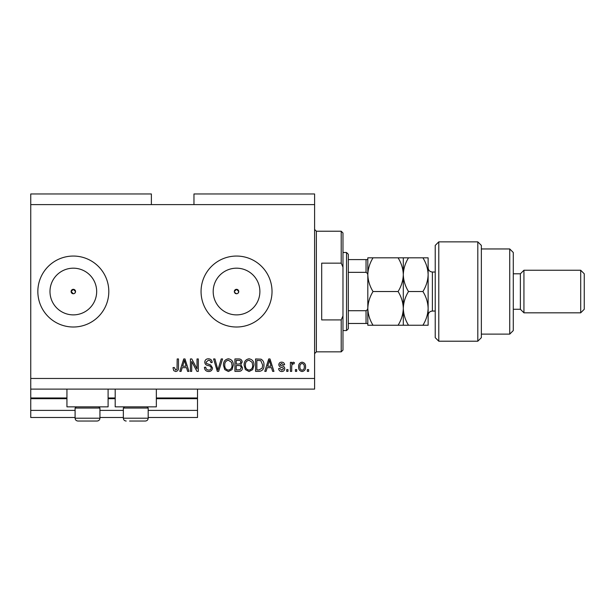 <?xml version="1.0" encoding="UTF-8"?>
<svg xmlns="http://www.w3.org/2000/svg" width="615" height="615" viewBox="0 0 615 615"><rect width="100%" height="100%" fill="white"/><g stroke="black" fill="none" stroke-linecap="round" stroke-linejoin="round"><path stroke-width="0.92" d="M30.75 204.603L151.382 204.603L151.382 193.963L30.75 193.963L30.75 417.493L75.099 417.493M99.938 417.493L123.354 417.493M148.192 417.493L197.507 417.493L197.507 410.397L148.192 410.397M30.75 410.397L75.099 410.397M99.938 410.397L123.354 410.397M156.348 398.689L197.507 398.689L197.507 410.397M197.507 398.689L197.507 397.974L156.348 397.974M30.75 397.974L66.943 397.974M108.102 397.974L115.197 397.974M197.507 389.103L197.507 397.974M234.492 292.386L236.537 293.755A2.214 2.214 0 0 0 238.758 291.533A2.214 2.214 0 0 0 236.537 289.319A2.214 2.214 0 0 0 234.323 291.533A2.214 2.214 0 0 0 236.537 293.755M238.105 293.101L238.758 291.533L236.537 289.319L234.323 291.533M74.892 293.101L75.545 291.533L73.323 289.319L71.109 291.533L73.323 293.755A2.214 2.214 0 0 0 75.545 291.533A2.214 2.214 0 0 0 73.323 289.319A2.214 2.214 0 0 0 71.109 291.533A2.214 2.214 0 0 0 73.323 293.755M73.323 268.186A23.347 23.347 0 0 0 49.984 291.533A23.347 23.347 0 0 0 73.323 314.88A23.347 23.347 0 0 0 96.67 291.533A23.347 23.347 0 0 0 73.323 268.186M236.537 268.186A23.347 23.347 0 0 0 213.19 291.533A23.347 23.347 0 0 0 236.537 314.88A23.347 23.347 0 0 0 259.884 291.533A23.347 23.347 0 0 0 236.537 268.186M236.537 256.055A35.478 35.478 0 0 0 201.059 291.533A35.478 35.478 0 0 0 236.537 327.011A35.478 35.478 0 0 0 272.022 291.533A35.478 35.478 0 0 0 236.537 256.055M73.323 256.055A35.478 35.478 0 0 0 37.846 291.533A35.478 35.478 0 0 0 73.323 327.011A35.478 35.478 0 0 0 108.809 291.533A35.478 35.478 0 0 0 73.323 256.055M108.102 389.103L108.102 406.846L66.943 406.846L66.943 389.103M115.197 389.103L115.197 406.846L156.348 406.846L156.348 389.103M151.382 204.603L193.963 204.603L193.963 193.963L314.596 193.963L314.596 389.103L30.75 389.103M191.703 361.482L191.703 371.368L190.412 371.368L190.412 358.945L191.788 358.945L197.023 368.846L197.023 358.945L198.314 358.945L198.314 371.368L196.938 371.368L191.703 361.482M212.506 367.908C212.275 370.253 210.976 371.46 208.6 371.529C205.987 371.36 204.603 369.969 204.441 367.332L205.733 367.17C205.902 368.992 206.894 369.961 208.708 370.076C210.199 370.092 211.037 369.377 211.222 367.947C210.83 366.502 209.8 365.725 208.116 365.602C206.094 365.272 204.98 364.134 204.764 362.189C204.956 360.006 206.156 358.868 208.37 358.783C210.73 358.899 212.006 360.136 212.183 362.496L210.899 362.658C210.776 361.105 209.953 360.298 208.416 360.236L206.056 362.22L206.463 363.48L210.591 364.941L212.506 367.908M222.561 358.945L218.648 371.368L217.31 371.368L213.597 358.945L214.927 358.945L217.91 369.915L221.215 358.945L222.561 358.945M228.396 371.529L224.736 369.577L223.476 365.318C223.33 361.628 224.967 359.444 228.403 358.783C231.77 359.429 233.408 361.559 233.316 365.172L232.047 369.63L228.396 371.529M249.037 371.529L245.377 369.577L244.117 365.318C243.971 361.628 245.608 359.444 249.044 358.783C252.411 359.429 254.049 361.559 253.957 365.172L252.688 369.63L249.037 371.529M296.691 369.592L296.691 371.368L295.408 371.368L295.408 369.592L296.691 369.592M305.563 366.755C305.732 369.446 304.579 371.037 302.096 371.529C299.651 371.045 298.498 369.492 298.629 366.848C298.49 364.203 299.643 362.642 302.096 362.174C304.517 362.635 305.67 364.157 305.563 366.755M175.675 371.529L173.738 370.653L172.992 367.655L174.283 367.493L175.729 370.076L177.02 369.138L177.189 358.945L178.481 358.945L178.481 367.378C178.727 369.723 177.797 371.106 175.675 371.529M193.963 204.603L314.596 204.603M30.75 378.463L314.596 378.463M267.187 367.655L266.103 371.368L264.765 371.368L268.732 358.945L269.985 358.945L273.952 371.368L272.614 371.368L271.53 367.655L267.187 367.655M284.76 368.616C284.622 370.484 283.6 371.46 281.708 371.529C279.894 371.429 278.864 370.461 278.633 368.623L279.925 368.462L281.793 370.238L283.469 368.839L283.177 368.016L281.954 367.516C280.163 367.301 279.11 366.379 278.795 364.749C278.964 363.058 279.917 362.197 281.655 362.174C283.377 362.204 284.361 363.065 284.599 364.757L283.307 364.918L281.701 363.465L280.086 364.564L280.494 365.318L281.939 365.833C283.676 366.056 284.614 366.978 284.76 368.616M287.989 369.592L287.989 371.368L286.698 371.368L286.698 369.592L287.989 369.592M291.695 366.686L291.695 371.368L290.403 371.368L290.403 362.335L291.695 362.335L291.695 363.773L293.217 362.174L294.439 362.658L293.955 363.949L293.078 363.788L291.925 364.841L291.695 366.686M308.63 369.592L308.63 371.368L307.339 371.368L307.339 369.592L308.63 369.592M263.958 365.087C264.173 368.762 262.605 370.86 259.23 371.368L255.571 371.368L255.571 358.945L261.044 359.175C263.189 360.475 264.158 362.443 263.958 365.087M242.502 367.716C242.402 370.13 241.149 371.345 238.751 371.368L234.922 371.368L234.922 358.945L238.774 358.945C240.865 358.96 241.995 359.998 242.179 362.066L240.796 364.672L242.502 367.716M182.194 367.655L181.11 371.368L179.772 371.368L183.739 358.945L184.992 358.945L188.959 371.368L187.621 371.368L186.537 367.655L182.194 367.655M268.778 362.589L267.61 366.202L271.1 366.202L269.355 360.236L268.778 362.589M302.065 363.465C300.481 363.926 299.766 365.056 299.92 366.848C299.766 368.669 300.504 369.8 302.126 370.238C303.71 369.769 304.425 368.639 304.271 366.848C304.425 365.026 303.687 363.896 302.065 363.465M256.862 360.398L256.862 369.915L259.076 369.915L262.175 368.108L262.667 365.072L260.798 360.644L256.862 360.398M249.052 360.236C246.423 360.774 245.208 362.473 245.408 365.341C245.324 368.016 246.53 369.592 249.029 370.076C251.596 369.554 252.811 367.908 252.665 365.133L252.127 362.327L249.052 360.236M236.214 360.398L236.214 364.111L239.765 363.988L240.896 362.273C240.726 360.828 239.865 360.206 238.328 360.398L236.214 360.398M236.214 365.556L236.214 369.915L240.027 369.761L241.218 367.732C241.08 366.179 240.204 365.456 238.597 365.556L236.214 365.556M228.411 360.236C225.782 360.774 224.567 362.473 224.767 365.341C224.683 368.016 225.889 369.592 228.38 370.076C230.948 369.554 232.163 367.908 232.024 365.133L231.486 362.327L228.411 360.236M183.785 362.589L182.617 366.202L186.107 366.202L184.369 360.236L183.785 362.589M98.731 406.846L99.938 408.053L75.099 408.053L75.099 418.2L99.938 418.2C99.768 419.922 98.823 420.868 97.101 421.037L77.936 421.037C76.214 420.868 75.268 419.922 75.099 418.2C75.268 419.922 76.214 420.868 77.936 421.037M81.311 421.037L92.896 421.037M146.985 406.846L148.192 408.053L123.354 408.053L123.354 418.2L148.192 418.2C148.023 419.922 147.077 420.868 145.355 421.037L129.565 421.037M130.395 421.037L141.98 421.037M341.21 263.151L341.21 231.217L342.978 232.993L342.978 267.148L341.21 263.151L321.691 263.151L321.691 319.915L341.21 319.915L342.978 315.925L342.978 350.073L341.21 351.849L341.21 319.915M342.978 315.925L342.978 267.148M367.816 274.682L367.816 274.682C368.024 268.732 369.769 263.112 373.028 257.823L367.816 257.823L367.816 308.384C368.016 302.465 369.753 296.853 373.028 291.533C369.761 286.244 368.024 280.625 367.816 274.682M346.529 252.504L348.305 254.279L348.305 328.787L346.529 330.562L346.529 252.504L342.978 252.504M348.305 259.599L367.816 259.599L367.816 323.467L366.04 323.467L367.816 323.467L367.816 325.243L373.028 325.243C369.769 319.992 368.031 314.373 367.816 308.384M367.816 276.066C368.001 274.351 367.409 273.114 366.04 272.345L366.04 259.599M348.305 272.345L366.04 272.345M348.305 310.721L366.04 310.721C367.409 309.968 367.993 308.73 367.816 307M348.305 323.467L366.04 323.467L366.04 310.721M367.816 259.599L367.263 259.599M438.779 341.21L435.228 337.658L435.228 245.408L438.779 241.864L438.779 341.21L477.809 341.21L477.809 241.864L438.779 241.864M509.743 248.96L513.287 252.504L513.287 330.562L509.743 334.114L509.743 248.96L481.353 248.96M513.287 273.79L520.382 273.79L520.382 309.276L523.934 312.82L523.934 270.246L580.698 270.246L580.698 312.82L523.934 312.82M580.698 270.246L584.25 273.79L584.25 309.276L580.698 312.82M477.809 241.864L481.353 245.408L481.353 337.658L477.809 341.21M403.302 257.823L403.302 274.682C403.509 268.74 405.247 263.12 408.514 257.823L398.082 257.823C401.349 263.112 403.094 268.732 403.302 274.682C403.086 280.632 401.349 286.244 398.082 291.533C401.341 296.784 403.079 302.396 403.302 308.384C403.102 314.303 401.364 319.923 398.082 325.243L373.028 325.243M398.082 291.533L373.028 291.533M398.082 325.243L408.514 325.243C405.254 319.992 403.517 314.373 403.302 308.384L403.302 325.243M398.082 257.823L373.028 257.823M403.302 274.682L403.302 308.384C403.494 302.465 405.239 296.853 408.514 291.533C405.247 286.259 403.509 280.64 403.302 274.682M422.92 325.243C426.195 319.923 427.932 314.303 428.132 308.384C427.917 302.396 426.18 296.784 422.92 291.533C426.187 286.244 427.925 280.625 428.132 274.682C427.925 268.717 426.187 263.105 422.92 257.823L428.132 257.823L428.132 325.243L408.514 325.243M422.92 291.533L408.514 291.533M422.92 257.823L408.514 257.823M30.75 398.689L66.943 398.689M108.102 398.689L115.197 398.689M341.21 231.217L316.371 231.217L316.371 351.849L314.596 353.625M435.228 272.022L432.391 272.022L432.391 311.052C429.808 311.298 428.386 312.72 428.132 315.303M76.306 406.846L75.099 408.053M99.938 408.053L99.938 418.2C99.768 419.922 98.823 420.868 97.101 421.037M124.561 406.846L123.354 408.053M123.354 418.2C123.523 419.922 124.468 420.868 126.19 421.037C124.468 420.868 123.523 419.922 123.354 418.2M148.192 408.053L148.192 418.2C148.023 419.922 147.077 420.868 145.355 421.037M316.371 231.217L314.596 229.441M341.21 351.849L316.371 351.849M346.529 330.562L342.978 330.562M520.382 309.276L513.287 309.276M509.743 334.114L481.353 334.114M520.382 273.79L523.934 270.246M432.391 272.022C429.808 271.769 428.386 270.346 428.132 267.763M435.228 311.052L432.391 311.052"/></g></svg>
